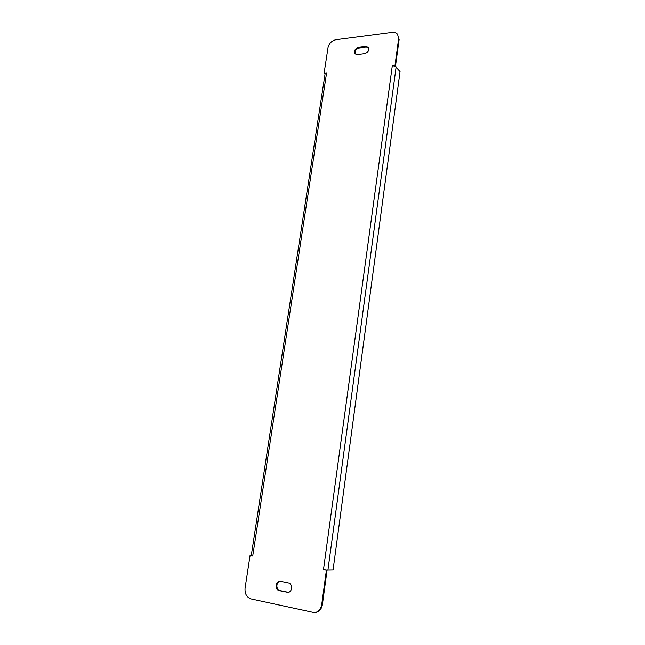 <?xml version="1.0" encoding="UTF-8"?>
<svg xmlns="http://www.w3.org/2000/svg" width="645" height="645" viewBox="0 0 645 645"><rect width="100%" height="100%" fill="white"/><g stroke="black" fill="none" stroke-linecap="round" stroke-linejoin="round"><path stroke-width="0.97" d="M324.072 73.377L325.072 73.925L326.555 73.103L252.751 555.845L250.099 555.329L245.068 588.103C244.657 593.763 246.664 597.375 251.09 598.947L314.575 612.702C318.461 611.96 320.839 609.299 321.702 604.712L326.394 570.196L323.484 569.624L392.297 65.782L394.99 65.484L398.626 38.716L397.594 34.274C396.312 32.71 394.522 32.056 392.216 32.315L335.981 39.692C331.74 40.667 329.087 43.328 328.023 47.674L324.072 73.377L326.555 73.103M252.751 555.845L250.099 555.329M321.702 604.712L322.395 604.639L327.071 570.172L323.484 569.624M327.071 570.172L326.394 570.196M392.297 65.782L395.046 66.161L395.506 66.104L394.99 65.484M280.188 581.274C275.899 581.717 275.729 589.957 280.003 590.626L288.307 592.352M368.368 47.666L366.167 47.093L359.023 47.98C355.709 49.117 354.468 51.148 355.314 54.067M322.395 604.639C321.524 609.219 319.154 611.879 315.276 612.621L314.575 612.702M397.594 34.274L398.626 38.716M395.506 66.104L399.134 39.369M280.639 581.33L279.825 581.266C275.31 581.242 274.794 589.965 279.277 590.675L287.944 592.4C292.475 592.32 292.862 583.604 288.38 582.935L280.639 581.33M358.483 47.359C354.911 48.689 353.758 50.834 355.016 53.785L357.427 54.607L364.586 53.745C368.158 52.439 369.335 50.302 368.126 47.327L365.634 46.464L358.483 47.359L359.023 47.98M395.046 66.161L400.053 71.643L333.07 569.987L326.58 570.075M251.292 555.418L325.072 73.925M396.143 66.886L327.918 570.148M366.167 47.093L365.634 46.464M280.003 590.626L279.277 590.675M287.743 592.279L287.025 592.336"/></g></svg>
